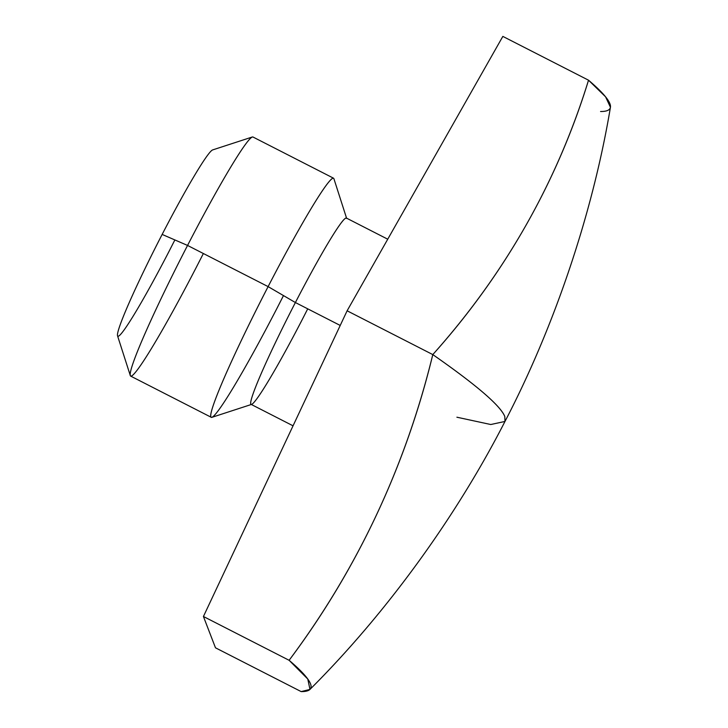 <?xml version="1.0" encoding="UTF-8"?>
<svg xmlns="http://www.w3.org/2000/svg" width="728" height="728" viewBox="0 0 728 728"><rect width="100%" height="100%" fill="white"/><g stroke="black" fill="none" stroke-linecap="round" stroke-linejoin="round"><path stroke-width="1.09" d="M203.431 616.498L347.11 310.792L502.839 36.4L588.524 80.198L502.839 36.4L347.11 310.792L203.431 616.498L215.479 647.802L301.164 691.6L215.479 647.802L301.164 691.6L309.973 689.416L307.78 679.033L289.116 660.296C357.475 568.85 405.369 466.957 432.796 354.591C476.494 385.048 500.491 405.696 504.804 416.543L504.977 421.457L504.804 416.543C500.491 405.696 476.494 385.048 432.796 354.591L347.11 310.792L203.431 616.498L215.479 647.802L203.431 616.498L289.116 660.296A1039.72 927.627 -145.4 0 0 432.796 354.591A1039.72 866.102 21.3 0 0 588.524 80.198L502.839 36.4L347.11 310.792L432.796 354.591C505.168 273.591 557.084 182.127 588.524 80.198L605.578 96.824L610.437 107.28C592.028 217.335 552.306 330.776 504.977 421.457L490.763 424.515L456.893 417.208M289.116 660.296A1039.72 61.525 -152.7 0 1 301.164 691.6A1039.72 61.525 -152.7 0 0 289.116 660.296A1039.72 927.627 -145.4 0 0 432.796 354.591A1089.925 64.501 27.3 0 1 504.804 416.543M588.524 80.198A1039.72 61.525 27.3 0 1 600.573 111.502A1039.72 61.525 27.3 0 0 588.524 80.198A1039.72 866.102 21.3 0 1 432.796 354.591L347.11 310.792M293.056 425.816L251.114 404.377A104.632 6.934 -62.9 0 1 295.395 302.539L340.222 325.452L295.395 302.539A104.632 6.934 -62.9 0 1 346.364 218.045L387.742 239.203M346.664 218.464A104.632 6.934 117.1 0 0 295.395 302.539L268.113 286.614A134.28 8.9 -62.9 0 1 333.906 178.724L346.664 218.464M251.633 404.386L211.948 417.317A134.28 8.9 -62.9 0 1 268.113 286.614L295.395 302.539A104.632 6.934 117.1 0 0 251.633 404.386A104.632 6.934 117.1 0 0 302.075 319.892L307.726 308.836M211.284 417.317L130.712 376.13A134.28 8.9 -62.9 0 1 187.551 245.436L268.113 286.614A134.28 8.9 117.1 0 0 211.284 417.317A134.28 8.9 117.1 0 0 276.686 308.881L283.483 295.586M333.515 178.187A134.28 8.9 117.1 0 0 268.113 286.614L187.551 245.436A134.28 8.9 -62.9 0 1 252.953 137.001L333.515 178.187M252.288 137.001A134.28 8.9 117.1 0 0 187.551 245.436L162.153 234.425A104.632 6.934 -62.9 0 1 212.603 149.932L252.288 137.001M130.321 375.603L117.563 335.854A104.632 6.934 -62.9 0 1 162.153 234.425L187.551 245.436A134.28 8.9 117.1 0 0 130.321 375.603A134.28 8.9 117.1 0 0 196.114 267.704L203.367 253.517M340.222 325.452L295.395 302.539L268.113 286.614L187.551 245.436L162.153 234.425A104.632 6.934 117.1 0 0 117.59 335.917A104.632 6.934 117.1 0 0 168.832 251.779L174.875 239.94M309.973 689.416C388.779 610.819 457.866 513.613 504.977 421.457"/></g></svg>
